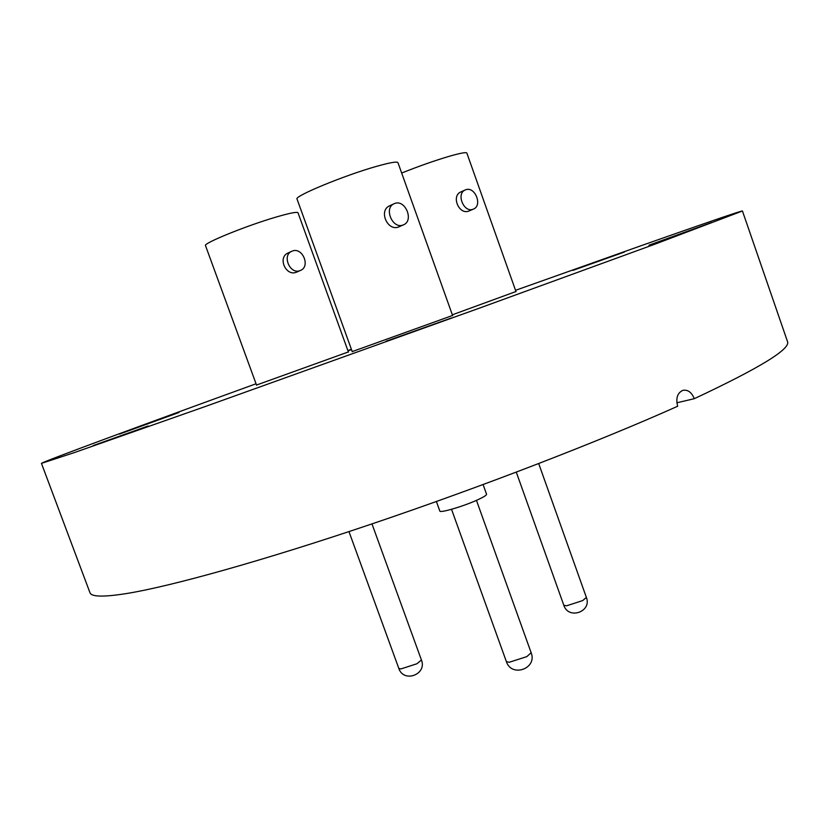 <?xml version="1.0" encoding="UTF-8"?>
<svg xmlns="http://www.w3.org/2000/svg" width="829" height="829" viewBox="0 0 829 829"><rect width="100%" height="100%" fill="white"/><g stroke="black" fill="none" stroke-linecap="round" stroke-linejoin="round"><path stroke-width="1.24" d="M256.513 385.05L348.377 351.942M352.221 351.6L452.582 315.476M624.424 252.037L572.891 270.409L624.424 252.037M351.517 349.631L347.993 350.885M347.911 350.667L351.423 349.382M119.49 434.075L179.012 412.5L119.49 434.075M148.225 425.951L93.304 445.536L148.225 425.951M451.442 317.973L386.024 341.237L451.442 317.973M648.972 245.177L711.531 222.545L648.972 245.177M515.534 290.326L639.169 246.389C699.158 225.219 741.976 210.442 742.442 210.991L655.283 244.047L479.991 307.932L206.214 406.189L74.33 452.593L41.45 463.37C42.341 461.908 142.184 425.101 256.047 383.775M742.442 210.991L787.488 341.527C790.949 348.864 759.882 367.921 694.298 398.687C691.635 392.262 687.811 389.475 682.827 390.345C677.386 392.946 675.666 398.241 677.666 406.241C600.041 441.038 482.167 486.613 372.563 523.7C262.897 560.787 171.696 586.144 126.982 593.471C103.584 597.201 91.242 596.932 89.946 592.652L41.45 463.37M347.869 350.543L351.382 349.268M452.344 314.802L515.959 291.528M676.858 402.79L694.298 398.687M464.955 190.079L465.898 189.696C475.017 186.338 482.623 205.24 473.68 209.001L472.872 209.322C463.846 212.794 456.074 193.945 464.955 190.079L460.717 191.986C451.049 196.193 459.017 214.866 468.623 211.146L473.172 209.219M401.671 173.043C418.479 166.318 434.292 160.743 449.142 156.329C460.292 153.116 466.188 152.028 466.851 153.064L516.021 291.694M393.744 203.893L395.008 203.364C405.35 199.602 413.92 220.245 403.868 224.669L402.79 225.115C392.573 229.001 383.786 208.462 393.744 203.893L389.319 205.944C378.532 210.887 387.547 231.218 398.355 227.073L403.195 224.97M483.089 484.561L486.561 494.229C486.685 495.162 483.773 496.996 477.825 499.742C463.867 506.218 439.691 513.369 439.826 511.016L436.396 501.514M352.294 351.797L297.041 199.053C293.663 196.369 344.522 175.333 376.594 166.339C389.993 162.557 397.112 161.334 397.961 162.66L452.644 315.662M291.435 251.425L292.637 250.928C302.502 247.291 310.44 266.057 300.844 270.285L299.808 270.71C290.057 274.451 281.933 255.788 291.435 251.425L287.756 253.135C277.57 257.798 285.891 276.285 296.119 272.337L300.191 270.575M256.575 385.216L205.509 245.622C202.732 243.457 246.462 225.685 276.078 217.074C289.829 213.053 297.145 211.623 298.015 212.784L348.439 352.107M516.28 472.147L563.834 605.305L566.694 605.771L582.725 600.559L586.372 597.419L538.705 463.577M451.525 509.307L506.374 661.604L509.224 662.278L526.829 656.62L531.151 652.724L476.447 500.364M348.968 531.596L398.822 668.433L400.956 668.93L416.883 663.77L421.433 660.019L371.972 523.897M563.834 605.305C568.466 620.019 592.093 611.771 586.372 597.419M506.374 661.604C511.555 677.894 537.524 668.578 531.151 652.724M398.822 668.433C403.609 683.293 427.308 674.454 421.433 660.019"/></g></svg>

